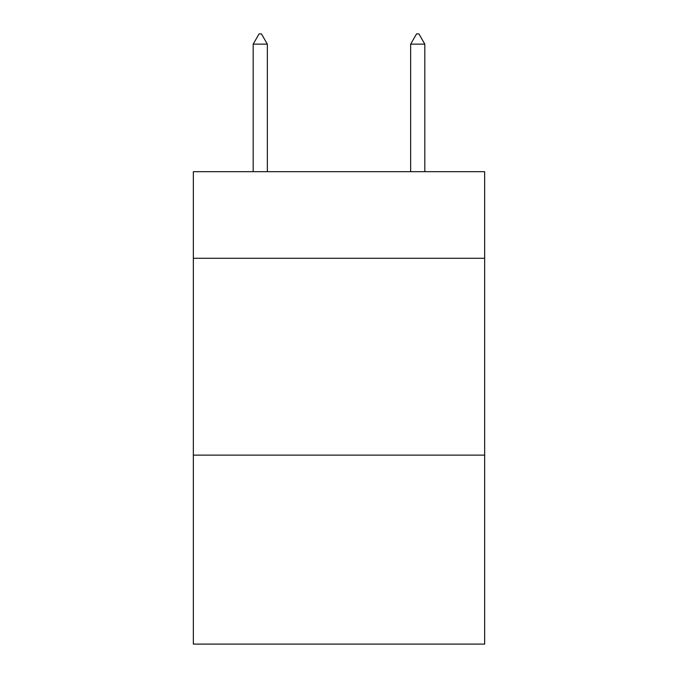 <?xml version="1.0" encoding="UTF-8"?>
<svg xmlns="http://www.w3.org/2000/svg" width="678" height="678" viewBox="0 0 678 678"><rect width="100%" height="100%" fill="white"/><g stroke="black" fill="none" stroke-linecap="round" stroke-linejoin="round"><path stroke-width="1.02" d="M484.66 258.293L484.66 171.687L193.34 171.687L193.34 258.293L484.66 258.293L484.66 644.1L193.34 644.1L193.34 258.293M484.66 455.133L193.34 455.133M267.352 44.138L261.445 33.9L259.081 33.9L253.182 44.138L267.352 44.138L267.352 171.687M253.182 44.138L253.182 171.687M416.555 33.9L418.919 33.9L424.818 44.138L410.648 44.138L416.555 33.9M424.818 171.687L424.818 44.138M410.648 171.687L410.648 44.138"/></g></svg>
